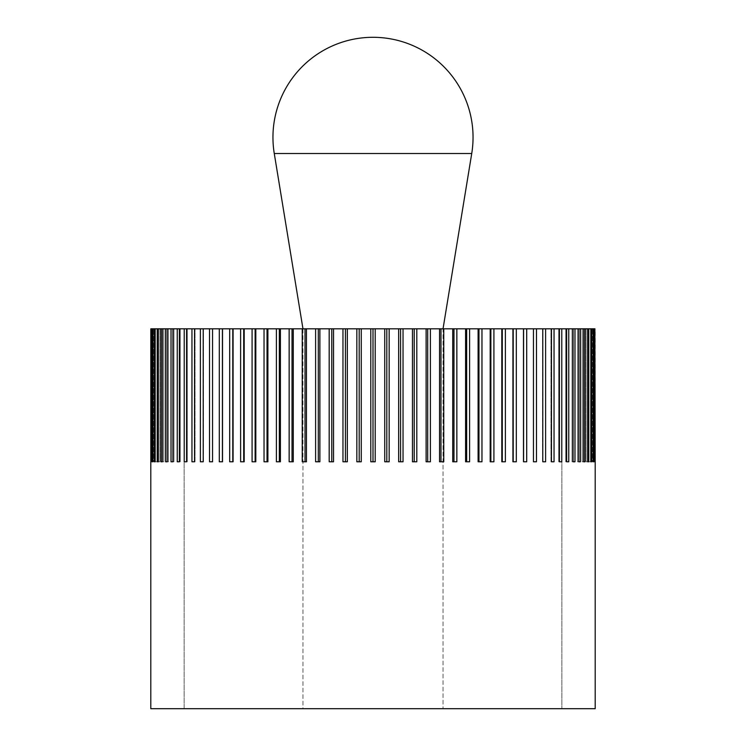 <?xml version="1.0" encoding="UTF-8"?>
<svg xmlns="http://www.w3.org/2000/svg" width="746" height="746" viewBox="0 0 746 746"><rect width="100%" height="100%" fill="white"/><g stroke="black" fill="none" stroke-linecap="round" stroke-linejoin="round"><path stroke-width="0.56" stroke-dasharray="3.73 2.8" d="M150.804 708.7L595.196 708.7M150.823 461.774L153.033 461.774L150.823 461.774L150.823 328.818L153.033 328.818L150.823 328.818L151.121 461.774L151.401 328.818L153.462 328.818L151.121 328.818M152.296 328.818L152.296 461.774L152.846 461.774L152.846 328.818L154.767 328.818L151.401 328.818M154.338 328.818L154.338 461.774L155.168 461.774L155.168 328.818L156.93 328.818L152.846 328.818M157.247 328.818L157.247 461.774L158.348 461.774L158.348 328.818L159.942 328.818L155.168 328.818M161.015 328.818L161.015 461.774L162.376 461.774L162.376 328.818L163.794 328.818L158.348 328.818M165.612 328.818L165.612 461.774L167.235 461.774L167.235 328.818L168.475 328.818L162.376 328.818M171.02 328.818L171.02 461.774L172.904 461.774L172.904 328.818L173.967 328.818L167.235 328.818M177.24 328.818L177.24 461.774L179.366 461.774L179.366 328.818L180.243 328.818L172.904 328.818M184.225 328.818L184.225 461.774L186.593 461.774L186.593 328.818L187.274 328.818L179.366 328.818M191.955 328.818L191.955 461.774L194.547 461.774L194.547 328.818L195.042 328.818L186.593 328.818M200.394 328.818L200.394 461.774L203.22 461.774L203.509 328.818L194.547 328.818M209.523 328.818L209.523 461.774L212.554 461.774L212.647 328.818L203.22 328.818M219.296 328.818L219.296 461.774L222.522 461.774L222.522 328.818L212.554 328.818M229.675 328.818L229.675 461.774L233.078 461.774L233.078 328.818L222.522 328.818M240.613 328.818L240.613 461.774L244.194 461.774L244.194 328.818L233.078 328.818M252.083 328.818L252.083 461.774L255.813 461.774L255.813 328.818L244.194 328.818M264.028 328.818L264.028 461.774L267.898 461.774L267.898 328.818L255.813 328.818M276.402 328.818L276.402 461.774L280.403 461.774L280.403 328.818L267.898 328.818M289.15 328.818L289.15 461.774L293.262 461.774L293.262 328.818L280.403 328.818M302.242 328.818L302.242 461.774L306.447 461.774L306.447 328.818L293.262 328.818M315.605 328.818L315.605 461.774L319.885 461.774L319.885 328.818L306.447 328.818M329.191 328.818L329.191 461.774L333.537 461.774L333.537 328.818L319.885 328.818M342.964 328.818L342.964 461.774L347.347 461.774L347.347 328.818L333.537 328.818M356.84 328.818L356.84 461.774L361.26 461.774L361.26 328.818L347.347 328.818M370.79 328.818L370.79 461.774L375.21 461.774L375.21 328.818L361.26 328.818M384.74 328.818L384.74 461.774L389.16 461.774L389.16 328.818L375.21 328.818M398.653 328.818L398.653 461.774L403.036 461.774L403.036 328.818L389.16 328.818M412.463 328.818L412.463 461.774L416.809 461.774L416.809 328.818L403.036 328.818M426.115 328.818L426.115 461.774L430.395 461.774L430.395 328.818L416.809 328.818M439.553 328.818L439.553 461.774L443.758 461.774L443.758 328.818L430.395 328.818M452.738 328.818L452.738 461.774L456.85 461.774L456.85 328.818L443.758 328.818M465.597 328.818L465.597 461.774L469.598 461.774L469.598 328.818L456.85 328.818M478.102 328.818L478.102 461.774L481.972 461.774L481.972 328.818L469.598 328.818M490.187 328.818L490.187 461.774L493.917 461.774L493.917 328.818L481.972 328.818M501.806 328.818L501.806 461.774L505.387 461.774L505.387 328.818L493.917 328.818M512.922 328.818L512.922 461.774L516.325 461.774L516.325 328.818L505.387 328.818M523.478 328.818L523.478 461.774L526.704 461.774L526.704 328.818L516.325 328.818M533.446 328.818L533.446 461.774L536.477 461.774L536.477 328.818L526.704 328.818M542.78 328.818L542.78 461.774L545.606 461.774L545.606 328.818L536.477 328.818M551.453 328.818L550.958 328.818L551.453 328.818L551.453 461.774L554.045 461.774L554.045 328.818L545.606 328.818M559.407 328.818L558.726 328.818L559.407 328.818L559.407 461.774L561.775 461.774L561.775 328.818L554.045 328.818M566.634 328.818L565.757 328.818L566.634 328.818L566.634 461.774L568.76 461.774L568.76 328.818L561.775 328.818M573.096 328.818L572.033 328.818L573.096 328.818L573.096 461.774L574.98 461.774L574.98 328.818L568.76 328.818M578.765 328.818L577.525 328.818L578.765 328.818L578.765 461.774L580.388 461.774L580.388 328.818L574.98 328.818M583.624 328.818L582.206 328.818L583.624 328.818L583.624 461.774L584.985 461.774L584.985 328.818L580.388 328.818M587.652 328.818L586.058 328.818L587.652 328.818L587.652 461.774L588.753 461.774L588.753 328.818L584.985 328.818M590.832 328.818L589.07 328.818L590.832 328.818L590.832 461.774L591.662 461.774L591.662 328.818L588.753 328.818M593.154 328.818L591.233 328.818L593.154 328.818L593.154 461.774L593.704 461.774L593.704 328.818L591.662 328.818M594.599 328.818L592.538 328.818L594.599 328.818L594.599 461.774L592.538 461.774L592.538 328.818L593.704 328.818M594.599 461.774L594.879 328.818L592.538 328.818L592.538 461.774L594.879 461.774M595.177 461.774L592.967 461.774L595.177 461.774L595.177 328.818L592.967 328.818L594.879 328.818M561.859 708.7L184.141 708.7L184.141 328.818L561.859 328.818L561.859 708.7L561.859 328.818L184.141 328.818L184.141 708.7L561.859 708.7M593.154 461.774L591.233 461.774L591.233 328.818L591.233 461.774L593.704 461.774M590.832 461.774L589.07 461.774L589.07 328.818L589.07 461.774L591.662 461.774M587.652 461.774L586.058 461.774L586.058 328.818L586.058 461.774L588.753 461.774M583.624 461.774L582.206 461.774L582.206 328.818L582.206 461.774L584.985 461.774M578.765 461.774L577.525 461.774L577.525 328.818L577.525 461.774L580.388 461.774M573.096 461.774L572.033 461.774L572.033 328.818L572.033 461.774L574.98 461.774M566.634 461.774L565.757 461.774L565.757 328.818L565.757 461.774L568.76 461.774M559.407 461.774L558.726 461.774L558.726 328.818L558.726 461.774L561.775 461.774M551.453 461.774L550.958 461.774L550.958 328.818L550.958 461.774L554.045 461.774M542.78 461.774L542.491 328.818L542.491 461.774L545.606 461.774M533.446 461.774L533.353 328.818L533.353 461.774L536.477 461.774M523.58 461.774L526.704 461.774L523.478 461.774L523.58 328.818M513.211 461.774L516.325 461.774L512.922 461.774L513.211 328.818M502.291 461.774L505.387 461.774L501.806 461.774L502.291 461.774L502.291 328.818M490.868 461.774L493.917 461.774L490.187 461.774L490.868 461.774L490.868 328.818M478.969 461.774L481.972 461.774L478.102 461.774L478.969 461.774L478.969 328.818M466.66 461.774L469.598 461.774L465.597 461.774L466.66 461.774L466.66 328.818M453.978 461.774L456.85 461.774L452.738 461.774L453.978 461.774L453.978 328.818M440.97 461.774L443.758 461.774L439.553 461.774L440.97 461.774L440.97 328.818M427.7 461.774L430.395 461.774L426.115 461.774L427.7 461.774L427.7 328.818M414.216 461.774L416.809 461.774L412.463 461.774L414.216 461.774L414.216 328.818M400.574 461.774L403.036 461.774L398.653 461.774L400.574 461.774L400.574 328.818M386.81 461.774L389.16 461.774L384.74 461.774L386.81 461.774L386.81 328.818M373 461.774L375.21 461.774L370.79 461.774L373 461.774L373 328.818M359.19 461.774L356.84 461.774L359.19 461.774L359.19 328.818M345.426 461.774L342.964 461.774L345.426 461.774L345.426 328.818M331.784 461.774L329.191 461.774L331.784 461.774L331.784 328.818M318.3 461.774L315.605 461.774L318.3 461.774L318.3 328.818M305.03 461.774L302.242 461.774L305.03 461.774L305.03 328.818M292.022 461.774L289.15 461.774L292.022 461.774L292.022 328.818M279.34 461.774L276.402 461.774L279.34 461.774L279.34 328.818M267.031 461.774L264.028 461.774L267.031 461.774L267.031 328.818M255.132 461.774L252.083 461.774L255.132 461.774L255.132 328.818M243.709 461.774L240.613 461.774L243.709 461.774L243.709 328.818M232.789 461.774L229.675 461.774L232.789 461.774L232.789 328.818M222.42 461.774L219.296 461.774L222.42 461.774L222.42 328.818M212.554 461.774L212.647 328.818L212.647 461.774L209.523 461.774M203.22 461.774L203.509 328.818L203.509 461.774L200.394 461.774M194.547 461.774L195.042 461.774L195.042 328.818L195.042 461.774L191.955 461.774M186.593 461.774L187.274 461.774L187.274 328.818L187.274 461.774L184.225 461.774M179.366 461.774L180.243 461.774L180.243 328.818L180.243 461.774L177.24 461.774M172.904 461.774L173.967 461.774L173.967 328.818L173.967 461.774L171.02 461.774M167.235 461.774L168.475 461.774L168.475 328.818L168.475 461.774L165.612 461.774M162.376 461.774L163.794 461.774L163.794 328.818L163.794 461.774L161.015 461.774M158.348 461.774L159.942 461.774L159.942 328.818L159.942 461.774L157.247 461.774M155.168 461.774L156.93 461.774L156.93 328.818L156.93 461.774L154.338 461.774M152.846 461.774L154.767 461.774L154.767 328.818L154.767 461.774L152.296 461.774M151.401 461.774L153.462 461.774L153.462 328.818L153.462 461.774L151.121 461.774M153.033 461.774L153.033 328.818M592.967 461.774L592.967 328.818M561.859 328.818L184.141 328.818L561.859 328.818M443.031 708.7L302.969 708.7L302.969 328.818L443.031 328.818L443.031 708.7L443.031 328.818L302.969 328.818L302.969 708.7L443.031 708.7M443.031 328.818L302.969 328.818L443.031 328.818M471.733 153.517L274.267 153.517"/><path stroke-width="1.12" d="M150.804 461.774L150.804 708.7L595.196 708.7L595.196 461.774M594.599 461.774L594.599 328.818L594.879 461.774M594.879 328.818L595.177 461.774M150.823 461.774L150.823 328.818L594.599 328.818M593.704 328.818L593.704 461.774L593.154 461.774L593.154 328.818M593.704 461.774L593.154 461.774M591.662 328.818L591.662 461.774L590.832 461.774L590.832 328.818M591.662 461.774L590.832 461.774M588.753 328.818L588.753 461.774L587.652 461.774L587.652 328.818M588.753 461.774L587.652 461.774M584.985 328.818L584.985 461.774L583.624 461.774L583.624 328.818M584.985 461.774L583.624 461.774M580.388 328.818L580.388 461.774L578.765 461.774L578.765 328.818M580.388 461.774L578.765 461.774M574.98 328.818L574.98 461.774L573.096 461.774L573.096 328.818M574.98 461.774L573.096 461.774M568.76 328.818L568.76 461.774L566.634 461.774L566.634 328.818M568.76 461.774L566.634 461.774M561.775 328.818L561.775 461.774L559.407 461.774L559.407 328.818M561.775 461.774L559.407 461.774M554.045 328.818L554.045 461.774L551.453 461.774L551.453 328.818M554.045 461.774L551.453 461.774M545.606 328.818L545.606 461.774L542.78 461.774L542.78 328.818M545.606 461.774L542.78 461.774M536.477 328.818L536.477 461.774L533.446 461.774L533.446 328.818M536.477 461.774L533.446 461.774M526.704 328.818L526.704 461.774L523.478 461.774L523.478 328.818M523.58 461.774L523.58 328.818M516.325 328.818L516.325 461.774L512.922 461.774L512.922 328.818M513.211 461.774L513.211 328.818M505.387 328.818L505.387 461.774L501.806 461.774L501.806 328.818M502.291 461.774L502.291 328.818M493.917 328.818L493.917 461.774L490.187 461.774L490.187 328.818M490.868 461.774L490.868 328.818M481.972 328.818L481.972 461.774L478.102 461.774L478.102 328.818M478.969 461.774L478.969 328.818M469.598 328.818L469.598 461.774L465.597 461.774L465.597 328.818M466.66 461.774L466.66 328.818M456.85 328.818L456.85 461.774L452.738 461.774L452.738 328.818M453.978 461.774L453.978 328.818M443.758 328.818L443.758 461.774L439.553 461.774L439.553 328.818M440.97 461.774L440.97 328.818M430.395 328.818L430.395 461.774L426.115 461.774L426.115 328.818M427.7 461.774L427.7 328.818M416.809 328.818L416.809 461.774L412.463 461.774L412.463 328.818M414.216 461.774L414.216 328.818M403.036 328.818L403.036 461.774L398.653 461.774L398.653 328.818M400.574 461.774L400.574 328.818M389.16 328.818L389.16 461.774L384.74 461.774L384.74 328.818M386.81 461.774L386.81 328.818M375.21 328.818L375.21 461.774L370.79 461.774L370.79 328.818M373 461.774L373 328.818M361.26 328.818L361.26 461.774L356.84 461.774L356.84 328.818M359.19 461.774L359.19 328.818M347.347 328.818L347.347 461.774L342.964 461.774L342.964 328.818M345.426 461.774L345.426 328.818M333.537 328.818L333.537 461.774L329.191 461.774L329.191 328.818M331.784 461.774L331.784 328.818M319.885 328.818L319.885 461.774L315.605 461.774L315.605 328.818M318.3 461.774L318.3 328.818M306.447 328.818L306.447 461.774L302.242 461.774L302.242 328.818M305.03 461.774L305.03 328.818M293.262 328.818L293.262 461.774L289.15 461.774L289.15 328.818M292.022 461.774L292.022 328.818M280.403 328.818L280.403 461.774L276.402 461.774L276.402 328.818M279.34 461.774L279.34 328.818M267.898 328.818L267.898 461.774L264.028 461.774L264.028 328.818M267.031 461.774L267.031 328.818M255.813 328.818L255.813 461.774L252.083 461.774L252.083 328.818M255.132 461.774L255.132 328.818M244.194 328.818L244.194 461.774L240.613 461.774L240.613 328.818M243.709 461.774L243.709 328.818M233.078 328.818L233.078 461.774L229.675 461.774L229.675 328.818M232.789 461.774L232.789 328.818M222.522 328.818L222.522 461.774L219.296 461.774L219.296 328.818M222.42 461.774L222.42 328.818M209.523 461.774L212.554 461.774L209.523 461.774L209.523 328.818M212.554 328.818L212.554 461.774M200.394 461.774L203.22 461.774L200.394 461.774L200.394 328.818M203.22 328.818L203.22 461.774M191.955 461.774L194.547 461.774L191.955 461.774L191.955 328.818M194.547 328.818L194.547 461.774M184.225 461.774L186.593 461.774L184.225 461.774L184.225 328.818M186.593 328.818L186.593 461.774M177.24 461.774L179.366 461.774L177.24 461.774L177.24 328.818M179.366 328.818L179.366 461.774M171.02 461.774L172.904 461.774L171.02 461.774L171.02 328.818M172.904 328.818L172.904 461.774M165.612 461.774L167.235 461.774L165.612 461.774L165.612 328.818M167.235 328.818L167.235 461.774M161.015 461.774L162.376 461.774L161.015 461.774L161.015 328.818M162.376 328.818L162.376 461.774M157.247 461.774L158.348 461.774L157.247 461.774L157.247 328.818M158.348 328.818L158.348 461.774M154.338 461.774L155.168 461.774L154.338 461.774L154.338 328.818M155.168 328.818L155.168 461.774M152.296 461.774L152.846 461.774L152.296 461.774L152.296 328.818M152.846 328.818L152.846 461.774M151.121 461.774L151.121 328.818M151.401 328.818L151.401 461.774M443.031 328.818L471.733 153.517A100.048 100.048 0 0 0 373 37.3A100.048 100.048 0 0 0 274.267 153.517L302.969 328.818M274.267 153.517L471.733 153.517"/></g></svg>
